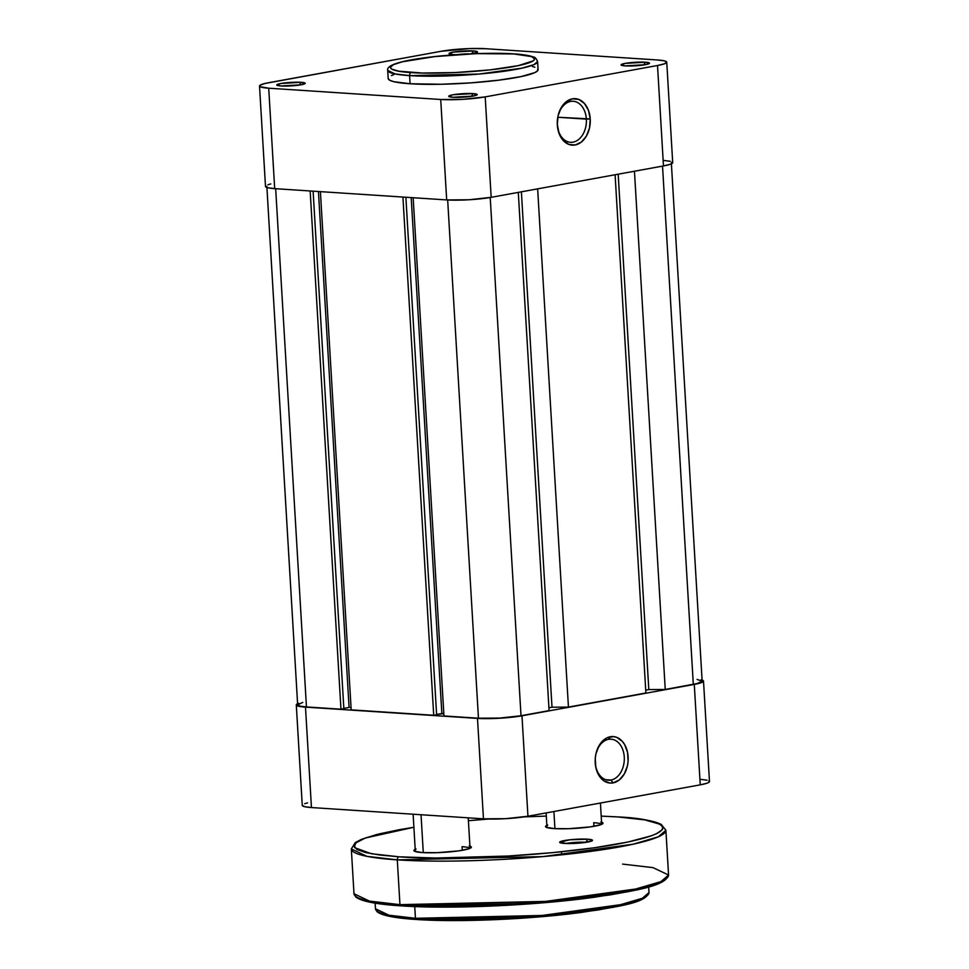 <?xml version="1.0" encoding="UTF-8"?>
<svg xmlns="http://www.w3.org/2000/svg" width="969" height="969" viewBox="0 0 969 969"><rect width="100%" height="100%" fill="white"/><g stroke="black" fill="none" stroke-linecap="round" stroke-linejoin="round"><path stroke-width="1.45" d="M557.32 124.432A20.555 14.535 93.8 0 0 573.054 142.14A20.555 14.535 93.8 0 0 586.366 119.139L590.23 118.908A23.292 16.473 -86.2 0 1 575.15 144.987A23.292 16.473 -86.2 0 1 557.32 124.904L557.296 124.432A20.555 14.535 -86.2 0 1 573.188 101.273A20.555 14.535 -86.2 0 1 586.366 119.139A20.555 14.535 -86.2 0 1 570.499 142.298A20.555 14.535 -86.2 0 1 557.32 124.432L559.101 133.516L563.11 140.348L568.742 144.381L575.15 144.987L581.339 142.08L586.378 136.108L589.503 127.969L590.23 118.908L588.449 110.309L584.44 103.477L578.808 99.444L572.4 98.838L566.211 101.745L561.172 107.716L558.047 115.856L557.32 124.904A23.292 16.473 -86.2 0 1 572.4 98.838A23.292 16.473 -86.2 0 1 590.23 118.908L557.793 117.261L586.366 119.139A20.555 14.535 93.8 0 0 570.632 101.43A20.555 14.535 93.8 0 0 557.32 124.432M641.987 65.202A11.507 1.417 -3.4 0 0 628.76 65.989A11.507 1.417 176.6 0 1 641.987 65.202M645.354 62.21L643.755 64.959L645.354 62.21L625.235 63.385L621.056 64.875L625.211 65.88A14.244 1.756 176.6 0 1 621.177 65.093A14.244 1.756 176.6 0 1 628.99 62.828A14.244 1.756 176.6 0 1 645.354 62.21A14.244 1.756 176.6 0 1 649.412 63.421A14.244 1.756 176.6 0 1 639.94 65.432A14.244 1.756 176.6 0 1 625.211 65.88L645.33 64.705L649.509 63.215L645.354 62.21M469.686 96.597A11.507 1.417 -3.4 0 0 456.46 97.385A11.507 1.417 176.6 0 1 469.686 96.597M473.054 93.593L471.455 96.355L473.054 93.593L452.935 94.768L448.756 96.258L452.911 97.263A14.244 1.756 176.6 0 1 448.877 96.488A14.244 1.756 176.6 0 1 456.69 94.223A14.244 1.756 176.6 0 1 473.054 93.593A14.244 1.756 176.6 0 1 477.111 94.817A14.244 1.756 176.6 0 1 467.639 96.827A14.244 1.756 176.6 0 1 452.911 97.263L473.029 96.088L477.208 94.599L473.054 93.593M297.689 85.308A11.507 1.417 -3.4 0 0 284.462 86.096A11.507 1.417 176.6 0 1 297.689 85.308M301.044 82.317L299.457 85.066L301.044 82.317L280.925 83.491L276.759 84.981L280.913 85.975A14.244 1.756 176.6 0 1 276.88 85.199A14.244 1.756 176.6 0 1 284.68 82.934A14.244 1.756 176.6 0 1 301.044 82.317A14.244 1.756 176.6 0 1 305.102 83.528A14.244 1.756 176.6 0 1 295.642 85.538A14.244 1.756 176.6 0 1 280.913 85.975L301.032 84.8L305.199 83.31L301.044 82.317M469.384 53.901A11.507 1.417 -3.4 0 0 457.804 54.555A11.507 1.417 176.6 0 1 469.384 53.901M473.344 50.921L471.758 53.67L473.344 50.921L453.238 52.096L449.059 53.586L453.213 54.591A14.244 1.756 176.6 0 1 449.18 53.816A14.244 1.756 176.6 0 1 456.993 51.539A14.244 1.756 176.6 0 1 473.344 50.921A14.244 1.756 176.6 0 1 477.414 52.132A14.244 1.756 176.6 0 1 470.486 53.852L477.232 52.29L476.433 51.309L473.344 50.921M513.594 53.925C530.576 54.53 550.646 59.642 513.509 66.582C474.98 73.426 424.24 73.898 411.377 72.542A2.737 1.938 93.8 0 0 409.596 75.618L478.94 74.056L521.952 68.157L533.98 64.632L537.601 61.495A75.085 9.266 176.6 0 1 491.549 72.832A75.085 9.266 176.6 0 1 409.596 75.618L410.081 83.758A75.085 9.266 -3.4 0 0 492.034 80.972A75.085 9.266 -3.4 0 0 538.086 69.635L537.601 61.495C536.136 58.394 534.888 56.965 533.846 57.183C530.019 55.584 523.381 54.494 513.933 53.901A2.737 1.938 93.8 0 0 513.594 53.925L531.618 56.602L534.706 59.012L533.301 60.841L518.27 65.65L490.06 69.889L455.345 72.554L422.314 73.026L398.768 71.173L391.646 69.114L390.265 67.455L393.402 64.669L402.474 61.774L434.911 56.577L476.639 53.634L513.594 53.925A2.737 1.938 -86.2 0 1 513.958 53.901C489.999 52.217 448.296 54.216 420.546 58.37C390.664 62.682 386.837 67.418 387.697 70.398L395.086 73.923L409.596 75.618A75.085 9.266 176.6 0 1 387.697 70.398L388.181 78.55A75.085 9.266 -3.4 0 0 410.081 83.758L409.596 75.618A2.737 1.938 -86.2 0 1 411.377 72.542C394.395 71.936 374.337 66.825 411.462 59.884C449.991 53.041 500.731 52.568 513.594 53.925M265.482 186.423L267.868 187.768L274.687 188.64L268.716 88.203L440.713 99.492L446.685 199.929L274.687 188.64L268.716 88.203A31.517 3.888 176.6 0 1 259.522 86.011A31.517 3.888 176.6 0 1 268.752 82.692L441.052 51.296L469.444 48.571L485.542 48.704L657.551 59.981L664.359 60.853L666.745 62.198L664.334 63.833L657.515 65.504L485.203 96.888L462.952 99.335L440.713 99.492L268.716 88.203L260.116 86.713L260.128 85.187L264.84 83.504L441.052 51.296A31.517 3.888 176.6 0 1 485.542 48.704L657.551 59.981A31.517 3.888 176.6 0 1 666.745 62.173A31.517 3.888 176.6 0 1 657.515 65.504L663.474 165.941L491.174 197.325L485.203 96.888L657.515 65.504L663.474 165.941L670.306 164.27L672.098 163.434L672.111 161.92M453.213 54.591L455.842 54.688A14.244 1.756 176.6 0 1 453.213 54.591M393.911 74.577L391.428 75.582M388.181 78.465L389.611 80.197L393.862 81.687L410.081 83.758L441.307 84.255L470.413 82.91L498.405 80.221L521.031 76.599L534.84 72.602L537.722 70.652L537.734 68.823M534.876 67.212L532.405 66.498M259.522 86.011L265.494 186.448A31.517 3.888 -3.4 0 0 274.687 188.64L446.685 199.929L468.923 199.771L491.174 197.325L663.474 165.941A31.517 3.888 -3.4 0 0 672.704 162.61L666.745 62.173M670.33 161.29L663.511 160.418M270.799 183.94L267.892 184.788M440.713 99.492L446.685 199.929A31.517 3.888 -3.4 0 0 491.174 197.325L485.203 96.888A31.517 3.888 176.6 0 1 440.713 99.492M697.086 679.414L702.15 681.195L697.062 683.557L665.243 689.456L648.806 689.577L618.186 174.19L648.806 689.577L665.243 689.456L634.453 171.222L665.243 689.456L693.307 684.344L662.53 166.111L693.307 684.344A30.148 3.719 -3.4 0 0 702.15 681.159L671.335 162.695M648.806 689.577L645.717 690.146L648.806 689.577M645.887 692.98L615.097 174.747L645.887 692.98L568.44 707.091L645.887 692.98M537.65 188.858L568.44 707.091L537.65 188.858M521.383 191.826L552.003 707.213L568.44 707.091L552.003 707.213L521.383 191.826M548.914 707.782L552.003 707.213L548.914 707.782M549.084 710.616L518.294 192.383L549.084 710.616L521.007 715.74L549.084 710.616M490.217 197.494L521.007 715.74L490.217 197.494M478.456 718.223A30.148 3.719 -3.4 0 0 521.007 715.74L499.725 718.065L478.456 718.223L447.666 199.977L478.456 718.223L443.959 715.958L478.456 718.223M413.169 197.724L443.959 715.958L413.169 197.724M443.826 713.644L441.852 713.511L411.195 197.591L441.852 713.511L436.607 714.468L443.826 713.644M436.619 714.759L405.878 197.252L436.619 714.759L433.712 715.279L436.619 714.759M402.922 197.058L433.712 715.279L402.922 197.058M320.4 191.644L351.19 709.865L433.712 715.279L351.19 709.865L320.4 191.644M318.438 191.511L349.082 707.431L351.057 707.552L349.082 707.431L318.438 191.511M343.838 708.387L349.082 707.431L343.838 708.387M343.85 708.666L313.108 191.159L343.85 708.666L340.955 709.199L343.85 708.666M310.165 190.966L340.955 709.199L310.165 190.966M275.668 188.701L306.458 706.934L340.955 709.199L306.458 706.934L275.668 188.701M266.85 186.375L297.665 704.838A30.148 3.719 -3.4 0 0 306.458 706.934L299.942 706.11L297.653 704.814L302.74 702.44M610.954 780.057A20.555 14.535 93.8 0 0 624.266 757.043A20.555 14.535 93.8 0 0 608.532 739.335L610.3 736.743A23.292 16.473 -86.2 0 1 628.13 756.825A23.292 16.473 -86.2 0 1 613.05 782.891L610.954 780.057L605.879 779.718L610.954 780.057A20.555 14.535 -86.2 0 1 608.399 780.202A20.555 14.535 -86.2 0 1 595.172 760.544A20.555 14.535 -86.2 0 1 608.532 739.335A20.555 14.535 -86.2 0 1 611.088 739.19A20.555 14.535 -86.2 0 1 624.315 758.848A20.555 14.535 -86.2 0 1 610.954 780.057L613.05 782.891L619.239 779.997L624.278 774.013L627.403 765.885L628.082 761.38L627.549 752.38L624.593 744.507L622.34 741.382L616.708 737.361L613.547 736.61L607.115 737.772L604.111 739.65L599.072 745.621L595.947 753.761L595.269 758.255L595.802 767.266L598.757 775.127L603.675 780.675L609.804 783.037L613.05 782.891A23.292 16.473 -86.2 0 1 595.22 762.821A23.292 16.473 -86.2 0 1 610.3 736.743L608.532 739.335A20.555 14.535 93.8 0 0 595.22 762.337A20.555 14.535 93.8 0 0 610.954 780.057M595.196 759.623A20.555 14.535 93.8 0 0 595.305 757.867L595.196 759.623M302.255 805.324L304.641 806.68L311.449 807.552L483.458 818.829L505.685 818.672L527.948 816.237L700.248 784.842L707.079 783.182L708.872 782.346L708.884 780.82M707.091 780.19L700.284 779.33M307.573 802.853L304.666 803.701M701.132 679.754L703.518 681.11L702.9 681.91L694.276 684.405L521.976 715.8L499.725 718.235L477.487 718.392L305.489 707.116L296.889 705.614L296.296 704.887L298.694 703.264M296.296 704.923L302.255 805.36A31.517 3.888 -3.4 0 0 311.449 807.552L305.489 707.116L477.487 718.392L483.458 818.829L311.449 807.552L305.489 707.116A31.517 3.888 176.6 0 1 296.296 704.923A31.517 3.888 176.6 0 1 297.592 703.712M694.276 684.405L700.248 784.842L527.948 816.237L521.976 715.8L694.276 684.405L700.248 784.842A31.517 3.888 -3.4 0 0 709.478 781.511L703.506 681.074A31.517 3.888 176.6 0 1 694.276 684.405M527.948 816.237L521.976 715.8A31.517 3.888 176.6 0 1 477.487 718.392L483.458 818.829A31.517 3.888 -3.4 0 0 527.948 816.237M702.077 680.032A31.517 3.888 176.6 0 1 703.506 681.074M553.905 811.501L554.922 828.64L553.905 811.501M421.031 814.735L423.283 852.623L421.031 814.735M416.488 919.472A1.369 0.969 -86.2 0 1 415.435 918.297L388.957 915.208L375.463 908.789A137.017 16.921 -3.4 0 0 415.435 918.297L414.744 906.56L415.435 918.297A137.017 16.921 -3.4 0 0 564.988 913.21A137.017 16.921 -3.4 0 0 649.012 892.534L642.411 898.251L620.463 904.695L541.974 915.463L415.435 918.297A1.369 0.969 93.8 0 0 416.488 919.472L535.809 917.171L613.123 907.323L637.372 901.134L647.328 895.417M622.595 864.094L653.045 867.643L668.562 875.031L660.967 881.596L635.737 889.009L545.462 901.4L399.955 904.658A1.369 0.969 93.8 0 0 400.996 905.833L537.977 903.205L626.967 891.928L655.044 884.818L666.745 878.229M617.834 816.94C654.172 818.236 697.111 829.185 617.641 844.035C580.94 850.83 526.688 855.591 486.462 857.105C445.716 858.413 416.585 858.304 399.071 856.802A2.737 1.938 93.8 0 0 397.29 859.866L542.797 856.608L633.072 844.217L658.302 836.816L665.897 830.239A157.559 19.453 176.6 0 1 569.275 854.016A157.559 19.453 176.6 0 1 397.29 859.866L399.955 904.658A157.559 19.453 -3.4 0 0 571.928 898.808A157.559 19.453 -3.4 0 0 668.562 875.031C665.303 886.15 637.505 890.341 594.179 897.27C534.815 905.53 450.04 909.297 400.827 905.845A1.369 0.969 -86.2 0 1 399.955 904.658L397.29 859.866A157.559 19.453 176.6 0 1 351.323 848.929L366.839 856.317L397.29 859.866A2.737 1.938 -86.2 0 1 399.071 856.802L379.86 855.021L365.604 852.538L356.834 849.462L353.891 845.901L356.883 841.988L365.713 837.882L380.018 833.728L399.252 829.706L413.896 827.26L365.289 838.028L355.381 843.175L354.521 847.596L371.381 853.737L399.071 856.802L435.469 858.025L508.313 856.027L553.19 852.587L594.203 847.79L627.839 842.049L651.192 835.859L656.316 833.8L662.251 829.767L663.002 827.841L662.275 826.012L660.059 824.28L644.821 819.883L617.834 816.94A2.737 1.938 -86.2 0 1 618.198 816.928A2.737 1.938 93.8 0 0 617.834 816.94L601.204 816.128L617.834 816.94M547.751 825.067L546.104 825.83L546.092 827.223L553.941 828.58A28.767 3.549 176.6 0 1 545.801 827.017A28.767 3.549 176.6 0 1 546.855 825.418M416.101 849.05L414.453 849.813L414.453 851.206L422.302 852.563A28.767 3.549 176.6 0 1 414.151 851A28.767 3.549 176.6 0 1 415.204 849.401M585.93 842.255A13.699 1.696 -3.4 0 0 565.993 843.502A13.699 1.696 176.6 0 1 585.93 842.255L585.93 842.255A13.699 1.696 176.6 0 1 586.378 842.291A13.699 1.696 -3.4 0 0 585.93 842.255L587.711 839.19L585.93 842.255M564.479 843.43A16.437 2.035 176.6 0 1 559.816 842.533A16.437 2.035 176.6 0 1 568.827 839.905A16.437 2.035 176.6 0 1 587.711 839.19L569.82 839.796L559.682 842.267L566.962 843.527L582.357 842.824L592.18 840.765L592.192 839.966L587.711 839.19A16.437 2.035 176.6 0 1 592.386 840.595A16.437 2.035 176.6 0 1 581.461 842.921A16.437 2.035 176.6 0 1 564.479 843.43M593.718 822.705L593.924 826.327L593.718 822.705A27.398 3.379 176.6 0 1 601.616 824.365A27.398 3.379 -3.4 0 0 593.718 822.705M462.068 846.688L462.286 850.31L462.068 846.688A27.398 3.379 176.6 0 1 469.977 848.347A27.398 3.379 -3.4 0 0 462.068 846.688M468.402 820.719L488.533 819.047L468.402 820.719M546.298 816.092L523.902 816.891M469.917 846.155A28.767 3.549 176.6 0 1 471.152 847.609A28.767 3.549 176.6 0 1 452.026 851.678A28.767 3.549 176.6 0 1 422.302 852.563L436.995 852.684L458.567 850.891L469.153 848.674L471.346 847.185L469.166 845.949M601.567 822.172A28.767 3.549 176.6 0 1 602.803 823.626A28.767 3.549 176.6 0 1 583.677 827.696A28.767 3.549 176.6 0 1 553.941 828.58L568.646 828.701L590.206 826.908L600.804 824.692L602.997 823.202L600.816 821.966M400.996 905.833A1.369 0.969 -86.2 0 1 400.815 905.845C376.202 904.271 361.183 901.303 355.744 896.943L353.988 893.721A157.559 19.453 -3.4 0 0 399.955 904.658L369.492 901.109L353.988 893.721L351.323 848.929L355.308 842.57L361.267 839.433L376.868 834.454L413.884 827.223M412.334 906.451L451.554 907.069L495.934 905.858L570.898 900.104L610.167 894.896L631.8 890.959L655.359 884.721L660.519 882.626L666.515 878.568M362.103 900.056L367.239 901.533M373.78 902.866L390.737 905.034M426.324 920.005L460.396 920.55L498.926 919.496L564.031 914.494L598.127 909.976L624.835 904.767L641.866 899.329L647.062 895.792M382.707 914.457L387.176 915.741M392.845 916.904L407.574 918.782M600.429 803.035L601.688 824.328M468.233 817.836L470.05 848.323M413.121 814.214L415.338 851.569M546.116 812.918L546.976 827.587M648.673 886.889L649.012 892.534C645.572 902.938 620.644 906.16 581.981 912.338C530.54 919.315 458.446 922.427 416.319 919.484C395.001 918.14 381.931 915.56 377.098 911.744L375.463 908.789L375.136 903.144M668.562 875.031L665.897 830.239L661.197 824.401C654.051 820.791 639.71 818.296 618.174 816.928L601.204 816.092M561.645 854.828L561.463 851.751M488.315 819.035L468.402 820.695"/></g></svg>
